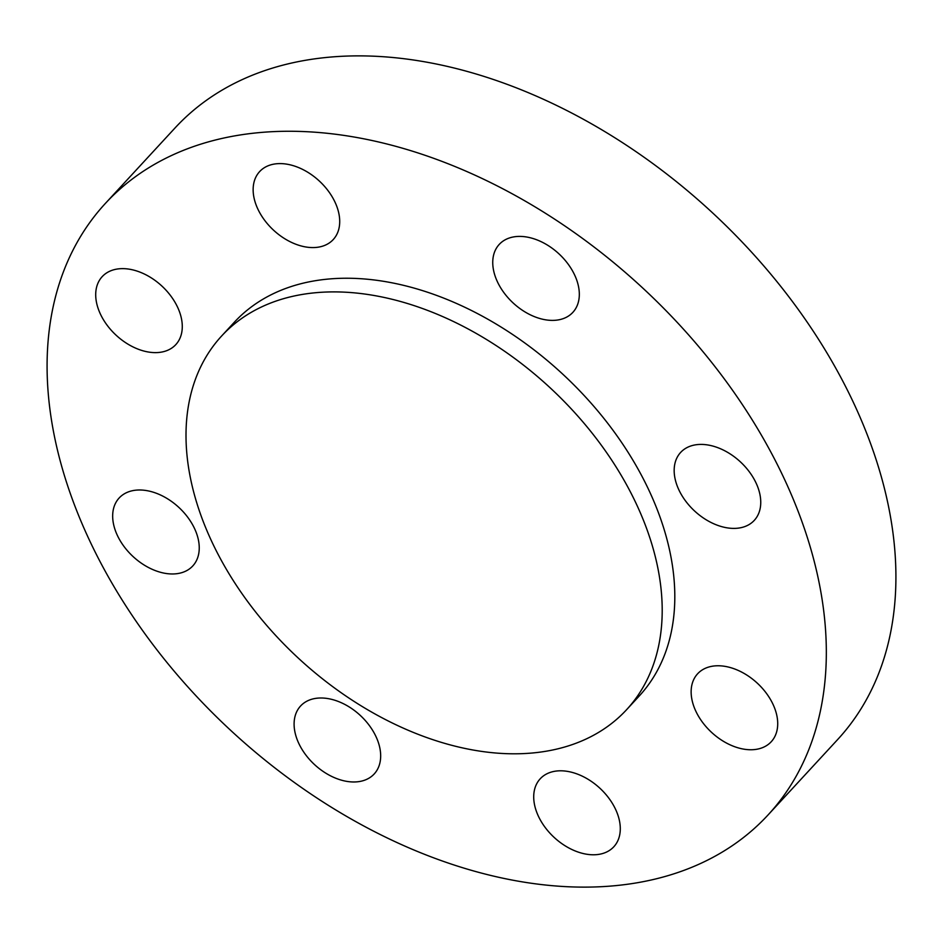 <?xml version="1.0" encoding="UTF-8"?>
<svg xmlns="http://www.w3.org/2000/svg" width="943" height="943" viewBox="0 0 943 943"><rect width="100%" height="100%" fill="white"/><g stroke="black" fill="none" stroke-linecap="round" stroke-linejoin="round"><path stroke-width="1.41" d="M541.447 777.551A50.097 33.583 -137.3 0 0 540.186 778.824A50.097 33.583 -137.3 0 0 553.246 836.559A50.097 33.583 -137.3 0 0 612.537 848.04A50.097 33.583 -137.3 0 0 613.81 846.779A50.097 33.583 -137.3 0 0 600.75 789.032A50.097 33.583 -137.3 0 0 541.447 777.551M659.074 303.681A450.86 302.267 -137.3 0 0 105.404 203.393A450.86 302.267 -137.3 0 0 214.344 714.711A450.86 302.267 -137.3 0 0 768.015 814.988A450.86 302.267 -137.3 0 0 659.074 303.681M626.565 709.725L639.177 696.064A275.521 184.722 -137.3 0 0 572.601 383.601A275.521 184.722 -137.3 0 0 234.253 322.317L221.64 335.979A275.521 184.722 -137.3 0 0 288.216 648.442A275.521 184.722 -137.3 0 0 626.565 709.725A275.521 184.722 -137.3 0 0 559.989 397.251A275.521 184.722 -137.3 0 0 221.64 335.979M691.82 698.987A50.097 33.583 -137.3 0 0 726.334 742.966A50.097 33.583 -137.3 0 0 771.233 741.74A50.097 33.583 -137.3 0 0 777.032 716.527A50.097 33.583 -137.3 0 0 742.518 672.548A50.097 33.583 -137.3 0 0 697.62 673.785A50.097 33.583 -137.3 0 0 691.82 698.987M692.751 509.244A50.097 33.583 -137.3 0 0 754.27 520.383A50.097 33.583 -137.3 0 0 742.165 463.567A50.097 33.583 -137.3 0 0 680.646 452.428A50.097 33.583 -137.3 0 0 692.751 509.244M543.698 319.465A50.097 33.583 -137.3 0 0 572.849 312.369A50.097 33.583 -137.3 0 0 571.823 269.686A50.097 33.583 -137.3 0 0 528.375 237.33A50.097 33.583 -137.3 0 0 499.224 244.426A50.097 33.583 -137.3 0 0 500.238 287.108A50.097 33.583 -137.3 0 0 543.698 319.465M331.971 240.83A50.097 33.583 -137.3 0 0 333.233 239.569A50.097 33.583 -137.3 0 0 320.172 181.822A50.097 33.583 -137.3 0 0 260.881 170.341A50.097 33.583 -137.3 0 0 259.62 171.614A50.097 33.583 -137.3 0 0 272.668 229.349A50.097 33.583 -137.3 0 0 331.971 240.83M181.598 319.394A50.097 33.583 -137.3 0 0 147.084 275.415A50.097 33.583 -137.3 0 0 102.186 276.653A50.097 33.583 -137.3 0 0 96.386 301.854A50.097 33.583 -137.3 0 0 130.9 345.833A50.097 33.583 -137.3 0 0 175.811 344.608A50.097 33.583 -137.3 0 0 181.598 319.394M180.667 509.149A50.097 33.583 -137.3 0 0 119.148 497.998A50.097 33.583 -137.3 0 0 131.254 554.814A50.097 33.583 -137.3 0 0 192.773 565.953A50.097 33.583 -137.3 0 0 180.667 509.149M329.72 698.916A50.097 33.583 -137.3 0 0 300.569 706.012A50.097 33.583 -137.3 0 0 301.595 748.695A50.097 33.583 -137.3 0 0 345.055 781.052A50.097 33.583 -137.3 0 0 374.194 773.967A50.097 33.583 -137.3 0 0 373.18 731.285A50.097 33.583 -137.3 0 0 329.72 698.916M768.015 814.988L837.596 739.607A450.86 302.267 -137.3 0 0 728.656 228.289A450.86 302.267 -137.3 0 0 174.985 128.012L105.404 203.393"/></g></svg>
